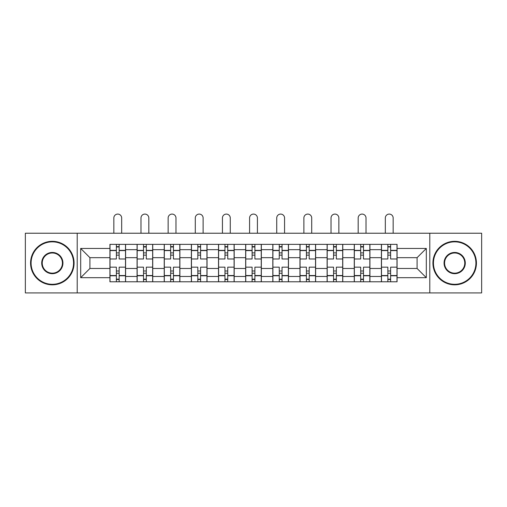 <?xml version="1.0" encoding="UTF-8"?>
<svg xmlns="http://www.w3.org/2000/svg" width="507" height="507" viewBox="0 0 507 507"><rect width="100%" height="100%" fill="white"/><g stroke="black" fill="none" stroke-linecap="round" stroke-linejoin="round"><path stroke-width="0.76" d="M429.79 292.919L481.65 292.919L481.65 233.226L25.35 233.226L25.35 292.919L429.79 292.919L429.79 233.226M137.074 281.778L137.074 249.672L125.59 249.672L125.59 281.778M125.59 249.672L125.59 244.361M137.074 249.672L137.074 244.361M152.74 244.361L152.74 281.778M164.224 281.778L164.224 244.361M179.884 244.361L179.884 281.778M191.373 281.778L191.373 244.361M207.033 244.361L207.033 281.778M218.523 281.778L218.523 244.361M234.183 244.361L234.183 281.778M245.667 281.778L245.667 244.361M261.333 244.361L261.333 281.778M272.817 281.778L272.817 244.361M288.477 244.361L288.477 281.778M299.967 281.778L299.967 244.361M315.627 244.361L315.627 281.778M327.116 281.778L327.116 244.361M342.776 244.361L342.776 281.778M354.26 281.778L354.26 244.361M369.926 244.361L369.926 281.778M381.41 281.778L381.41 244.361M381.41 268.469L369.926 268.469M354.26 268.469L342.776 268.469M327.116 268.469L315.627 268.469M299.967 268.469L288.477 268.469M272.817 268.469L261.333 268.469M245.667 268.469L234.183 268.469M218.523 268.469L207.033 268.469M191.373 268.469L179.884 268.469M164.224 268.469L152.74 268.469M137.074 268.469L125.59 268.469M381.41 257.676L369.926 257.676M354.26 257.676L342.776 257.676M327.116 257.676L315.627 257.676M299.967 257.676L288.477 257.676M272.817 257.676L261.333 257.676M245.667 257.676L234.183 257.676M218.523 257.676L207.033 257.676M191.373 257.676L179.884 257.676M164.224 257.676L152.74 257.676M137.074 257.676L125.59 257.676M89.916 268.469L109.93 268.469L109.93 257.676L89.916 257.676L89.916 268.469L80.689 277.69L80.689 248.455L109.93 248.455L109.93 257.676M397.07 257.676L397.07 268.469L417.084 268.469L417.084 257.676L397.07 257.676L397.07 244.361L109.93 244.361L109.93 248.455M397.07 248.455L426.311 248.455L426.311 277.69L397.07 277.69L397.07 268.469M109.93 268.469L109.93 281.778L397.07 281.778L397.07 277.69M109.93 277.69L80.689 277.69M77.21 292.919L77.21 233.226M119.151 279.167L116.369 279.167M116.369 246.972L119.151 246.972M146.301 279.167L143.513 279.167M143.513 246.972L146.301 246.972M173.445 279.167L170.663 279.167M170.663 246.972L173.445 246.972M200.595 279.167L197.812 279.167M197.812 246.972L200.595 246.972M227.744 279.167L224.962 279.167M224.962 246.972L227.744 246.972M254.894 279.167L252.106 279.167M252.106 246.972L254.894 246.972M282.038 279.167L279.256 279.167M279.256 246.972L282.038 246.972M309.188 279.167L306.405 279.167M306.405 246.972L309.188 246.972M336.337 279.167L333.555 279.167M333.555 246.972L336.337 246.972M363.487 279.167L360.699 279.167M360.699 246.972L363.487 246.972M390.631 279.167L387.849 279.167M387.849 246.972L390.631 246.972M80.689 248.455L89.916 257.676M417.084 268.469L426.311 277.69M417.084 257.676L426.311 248.455M125.502 281.778L125.502 258.982L119.151 258.982L119.151 244.361M116.369 244.361L116.369 258.982L110.013 258.982L110.013 244.361M121.674 233.226L121.674 217.997A3.917 3.917 0 0 0 117.757 214.081A3.917 3.917 0 0 0 113.841 217.997L113.841 233.226M125.502 258.982L125.502 244.361M110.013 281.778L110.013 267.164L116.369 267.164L116.369 281.778M119.151 281.778L119.151 267.164L125.502 267.164M116.369 255.154L119.151 255.154M110.013 267.164L110.013 258.982M119.151 270.992L116.369 270.992M119.151 279.515L116.369 279.515M116.369 273.254L119.151 273.254M119.151 252.892L116.369 252.892M116.369 246.624L119.151 246.624M152.651 281.778L152.651 258.982L146.301 258.982L146.301 244.361M143.513 244.361L143.513 258.982L137.163 258.982L137.163 244.361M148.824 233.226L148.824 217.997A3.917 3.917 0 0 0 144.907 214.081A3.917 3.917 0 0 0 140.99 217.997L140.99 233.226M152.651 258.982L152.651 244.361M137.163 281.778L137.163 267.164L143.513 267.164L143.513 281.778M146.301 281.778L146.301 267.164L152.651 267.164M143.513 255.154L146.301 255.154M137.163 267.164L137.163 258.982M146.301 270.992L143.513 270.992M146.301 279.515L143.513 279.515M143.513 273.254L146.301 273.254M146.301 252.892L143.513 252.892M143.513 246.624L146.301 246.624M179.801 281.778L179.801 258.982L173.445 258.982L173.445 244.361M170.663 244.361L170.663 258.982L164.312 258.982L164.312 244.361M175.973 233.226L175.973 217.997A3.917 3.917 0 0 0 172.057 214.081A3.917 3.917 0 0 0 168.14 217.997L168.14 233.226M179.801 258.982L179.801 244.361M164.312 281.778L164.312 267.164L170.663 267.164L170.663 281.778M173.445 281.778L173.445 267.164L179.801 267.164M170.663 255.154L173.445 255.154M164.312 267.164L164.312 258.982M173.445 270.992L170.663 270.992M173.445 279.515L170.663 279.515M170.663 273.254L173.445 273.254M173.445 252.892L170.663 252.892M170.663 246.624L173.445 246.624M206.945 281.778L206.945 258.982L200.595 258.982L200.595 244.361M197.812 244.361L197.812 258.982L191.462 258.982L191.462 244.361M203.117 233.226L203.117 217.997A3.917 3.917 0 0 0 199.2 214.081A3.917 3.917 0 0 0 195.29 217.997L195.29 233.226M206.945 258.982L206.945 244.361M191.462 281.778L191.462 267.164L197.812 267.164L197.812 281.778M200.595 281.778L200.595 267.164L206.945 267.164M197.812 255.154L200.595 255.154M191.462 267.164L191.462 258.982M200.595 270.992L197.812 270.992M200.595 279.515L197.812 279.515M197.812 273.254L200.595 273.254M200.595 252.892L197.812 252.892M197.812 246.624L200.595 246.624M234.095 281.778L234.095 258.982L227.744 258.982L227.744 244.361M224.962 244.361L224.962 258.982L218.606 258.982L218.606 244.361M230.267 233.226L230.267 217.997A3.917 3.917 0 0 0 226.35 214.081A3.917 3.917 0 0 0 222.434 217.997L222.434 233.226M234.095 258.982L234.095 244.361M218.606 281.778L218.606 267.164L224.962 267.164L224.962 281.778M227.744 281.778L227.744 267.164L234.095 267.164M224.962 255.154L227.744 255.154M218.606 267.164L218.606 258.982M227.744 270.992L224.962 270.992M227.744 279.515L224.962 279.515M224.962 273.254L227.744 273.254M227.744 252.892L224.962 252.892M224.962 246.624L227.744 246.624M261.244 281.778L261.244 258.982L254.894 258.982L254.894 244.361M252.106 244.361L252.106 258.982L245.756 258.982L245.756 244.361M257.417 233.226L257.417 217.997A3.917 3.917 0 0 0 253.5 214.081A3.917 3.917 0 0 0 249.583 217.997L249.583 233.226M261.244 258.982L261.244 244.361M245.756 281.778L245.756 267.164L252.106 267.164L252.106 281.778M254.894 281.778L254.894 267.164L261.244 267.164M252.106 255.154L254.894 255.154M245.756 267.164L245.756 258.982M254.894 270.992L252.106 270.992M254.894 279.515L252.106 279.515M252.106 273.254L254.894 273.254M254.894 252.892L252.106 252.892M252.106 246.624L254.894 246.624M52.322 284.3A21.231 21.231 0 0 0 73.553 263.07A21.231 21.231 0 0 0 52.322 241.839A21.231 21.231 0 0 0 31.092 263.07A21.231 21.231 0 0 0 52.322 284.3M52.322 241.319A21.75 21.75 0 0 1 74.079 263.07A21.75 21.75 0 0 1 52.322 284.826A21.75 21.75 0 0 1 30.572 263.07A21.75 21.75 0 0 1 52.322 241.319M52.322 273.685A10.615 10.615 0 0 1 41.707 263.07A10.615 10.615 0 0 1 52.322 252.454A10.615 10.615 0 0 1 62.938 263.07A10.615 10.615 0 0 1 52.322 273.685M52.322 252.98A10.096 10.096 0 0 0 42.233 263.07A10.096 10.096 0 0 0 52.322 273.165A10.096 10.096 0 0 0 62.418 263.07A10.096 10.096 0 0 0 52.322 252.98M454.678 284.3A21.231 21.231 0 0 0 475.908 263.07A21.231 21.231 0 0 0 454.678 241.839A21.231 21.231 0 0 0 433.447 263.07A21.231 21.231 0 0 0 454.678 284.3M454.678 241.319A21.75 21.75 0 0 1 476.428 263.07A21.75 21.75 0 0 1 454.678 284.826A21.75 21.75 0 0 1 432.921 263.07A21.75 21.75 0 0 1 454.678 241.319M454.678 273.685A10.615 10.615 0 0 1 444.062 263.07A10.615 10.615 0 0 1 454.678 252.454A10.615 10.615 0 0 1 465.293 263.07A10.615 10.615 0 0 1 454.678 273.685M454.678 252.98A10.096 10.096 0 0 0 444.582 263.07A10.096 10.096 0 0 0 454.678 273.165A10.096 10.096 0 0 0 464.767 263.07A10.096 10.096 0 0 0 454.678 252.98M288.394 281.778L288.394 258.982L282.038 258.982L282.038 244.361M279.256 244.361L279.256 258.982L272.905 258.982L272.905 244.361M284.566 233.226L284.566 217.997A3.917 3.917 0 0 0 280.65 214.081A3.917 3.917 0 0 0 276.733 217.997L276.733 233.226M288.394 258.982L288.394 244.361M272.905 281.778L272.905 267.164L279.256 267.164L279.256 281.778M282.038 281.778L282.038 267.164L288.394 267.164M279.256 255.154L282.038 255.154M272.905 267.164L272.905 258.982M282.038 270.992L279.256 270.992M282.038 279.515L279.256 279.515M279.256 273.254L282.038 273.254M282.038 252.892L279.256 252.892M279.256 246.624L282.038 246.624M315.538 281.778L315.538 258.982L309.188 258.982L309.188 244.361M306.405 244.361L306.405 258.982L300.055 258.982L300.055 244.361M311.71 233.226L311.71 217.997A3.917 3.917 0 0 0 307.8 214.081A3.917 3.917 0 0 0 303.883 217.997L303.883 233.226M315.538 258.982L315.538 244.361M300.055 281.778L300.055 267.164L306.405 267.164L306.405 281.778M309.188 281.778L309.188 267.164L315.538 267.164M306.405 255.154L309.188 255.154M300.055 267.164L300.055 258.982M309.188 270.992L306.405 270.992M309.188 279.515L306.405 279.515M306.405 273.254L309.188 273.254M309.188 252.892L306.405 252.892M306.405 246.624L309.188 246.624M342.688 281.778L342.688 258.982L336.337 258.982L336.337 244.361M333.555 244.361L333.555 258.982L327.199 258.982L327.199 244.361M338.86 233.226L338.86 217.997A3.917 3.917 0 0 0 334.943 214.081A3.917 3.917 0 0 0 331.027 217.997L331.027 233.226M342.688 258.982L342.688 244.361M327.199 281.778L327.199 267.164L333.555 267.164L333.555 281.778M336.337 281.778L336.337 267.164L342.688 267.164M333.555 255.154L336.337 255.154M327.199 267.164L327.199 258.982M336.337 270.992L333.555 270.992M336.337 279.515L333.555 279.515M333.555 273.254L336.337 273.254M336.337 252.892L333.555 252.892M333.555 246.624L336.337 246.624M369.837 281.778L369.837 258.982L363.487 258.982L363.487 244.361M360.699 244.361L360.699 258.982L354.349 258.982L354.349 244.361M366.01 233.226L366.01 217.997A3.917 3.917 0 0 0 362.093 214.081A3.917 3.917 0 0 0 358.176 217.997L358.176 233.226M369.837 258.982L369.837 244.361M354.349 281.778L354.349 267.164L360.699 267.164L360.699 281.778M363.487 281.778L363.487 267.164L369.837 267.164M360.699 255.154L363.487 255.154M354.349 267.164L354.349 258.982M363.487 270.992L360.699 270.992M363.487 279.515L360.699 279.515M360.699 273.254L363.487 273.254M363.487 252.892L360.699 252.892M360.699 246.624L363.487 246.624M396.987 281.778L396.987 258.982L390.631 258.982L390.631 244.361M387.849 244.361L387.849 258.982L381.498 258.982L381.498 244.361M393.159 233.226L393.159 217.997A3.917 3.917 0 0 0 389.243 214.081A3.917 3.917 0 0 0 385.326 217.997L385.326 233.226M396.987 258.982L396.987 244.361M381.498 281.778L381.498 267.164L387.849 267.164L387.849 281.778M390.631 281.778L390.631 267.164L396.987 267.164M387.849 255.154L390.631 255.154M381.498 267.164L381.498 258.982M390.631 270.992L387.849 270.992M390.631 279.515L387.849 279.515M387.849 273.254L390.631 273.254M390.631 252.892L387.849 252.892M387.849 246.624L390.631 246.624M354.26 249.672L342.776 249.672M327.116 249.672L315.627 249.672M299.967 249.672L288.477 249.672M272.817 249.672L261.333 249.672M245.667 249.672L234.183 249.672M218.523 249.672L207.033 249.672M191.373 249.672L179.884 249.672M164.224 249.672L152.74 249.672M381.41 249.672L369.926 249.672M354.26 276.473L342.776 276.473M327.116 276.473L315.627 276.473M299.967 276.473L288.477 276.473M272.817 276.473L261.333 276.473M245.667 276.473L234.183 276.473M218.523 276.473L207.033 276.473M191.373 276.473L179.884 276.473M164.224 276.473L152.74 276.473M137.074 276.473L125.59 276.473M381.41 276.473L369.926 276.473M125.502 250.369L119.151 250.369M116.369 250.369L110.013 250.369M116.369 250.597L110.013 250.597M116.369 275.542L110.013 275.542M116.369 275.776L110.013 275.776M125.502 275.776L119.151 275.776M125.502 250.597L119.151 250.597M125.502 275.542L119.151 275.542M152.651 250.369L146.301 250.369M143.513 250.369L137.163 250.369M143.513 250.597L137.163 250.597M143.513 275.542L137.163 275.542M143.513 275.776L137.163 275.776M152.651 275.776L146.301 275.776M152.651 250.597L146.301 250.597M152.651 275.542L146.301 275.542M179.801 250.369L173.445 250.369M170.663 250.369L164.312 250.369M170.663 250.597L164.312 250.597M170.663 275.542L164.312 275.542M170.663 275.776L164.312 275.776M179.801 275.776L173.445 275.776M179.801 250.597L173.445 250.597M179.801 275.542L173.445 275.542M206.945 250.369L200.595 250.369M197.812 250.369L191.462 250.369M197.812 250.597L191.462 250.597M197.812 275.542L191.462 275.542M197.812 275.776L191.462 275.776M206.945 275.776L200.595 275.776M206.945 250.597L200.595 250.597M206.945 275.542L200.595 275.542M234.095 250.369L227.744 250.369M224.962 250.369L218.606 250.369M224.962 250.597L218.606 250.597M224.962 275.542L218.606 275.542M224.962 275.776L218.606 275.776M234.095 275.776L227.744 275.776M234.095 250.597L227.744 250.597M234.095 275.542L227.744 275.542M261.244 250.369L254.894 250.369M252.106 250.369L245.756 250.369M252.106 250.597L245.756 250.597M252.106 275.542L245.756 275.542M252.106 275.776L245.756 275.776M261.244 275.776L254.894 275.776M261.244 250.597L254.894 250.597M261.244 275.542L254.894 275.542M288.394 250.369L282.038 250.369M279.256 250.369L272.905 250.369M279.256 250.597L272.905 250.597M279.256 275.542L272.905 275.542M279.256 275.776L272.905 275.776M288.394 275.776L282.038 275.776M288.394 250.597L282.038 250.597M288.394 275.542L282.038 275.542M315.538 250.369L309.188 250.369M306.405 250.369L300.055 250.369M306.405 250.597L300.055 250.597M306.405 275.542L300.055 275.542M306.405 275.776L300.055 275.776M315.538 275.776L309.188 275.776M315.538 250.597L309.188 250.597M315.538 275.542L309.188 275.542M342.688 250.369L336.337 250.369M333.555 250.369L327.199 250.369M333.555 250.597L327.199 250.597M333.555 275.542L327.199 275.542M333.555 275.776L327.199 275.776M342.688 275.776L336.337 275.776M342.688 250.597L336.337 250.597M342.688 275.542L336.337 275.542M369.837 250.369L363.487 250.369M360.699 250.369L354.349 250.369M360.699 250.597L354.349 250.597M360.699 275.542L354.349 275.542M360.699 275.776L354.349 275.776M369.837 275.776L363.487 275.776M369.837 250.597L363.487 250.597M369.837 275.542L363.487 275.542M396.987 250.369L390.631 250.369M387.849 250.369L381.498 250.369M387.849 250.597L381.498 250.597M387.849 275.542L381.498 275.542M387.849 275.776L381.498 275.776M396.987 275.776L390.631 275.776M396.987 250.597L390.631 250.597M396.987 275.542L390.631 275.542"/></g></svg>
